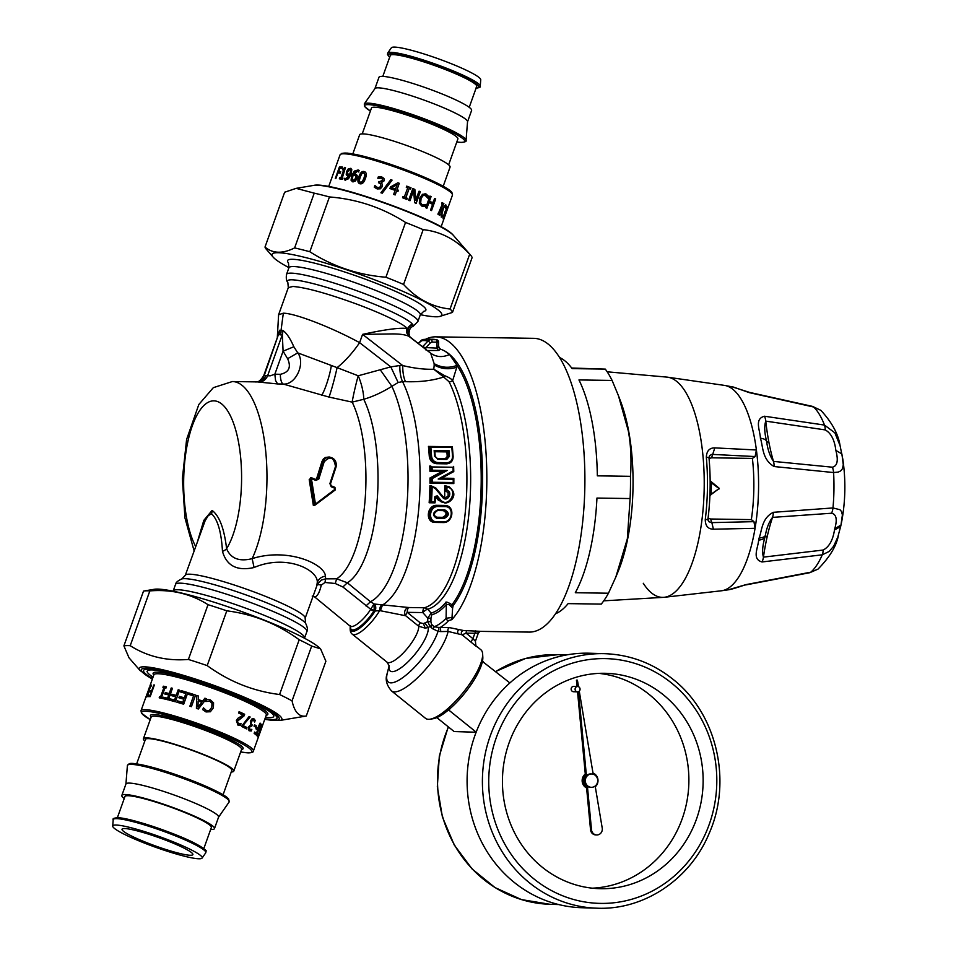 <?xml version="1.0" encoding="UTF-8"?>
<svg xmlns="http://www.w3.org/2000/svg" width="956" height="956" viewBox="0 0 956 956"><rect width="100%" height="100%" fill="white"/><g stroke="black" fill="none" stroke-linecap="round" stroke-linejoin="round"><path stroke-width="1.43" d="M615.819 577.066L618.209 571.282A115.079 41.861 -89.1 0 0 628.845 432.088A115.079 41.861 -89.1 0 0 620.755 401.783L618.413 395.605L628.319 430.905C630.876 444.934 631.593 460.087 630.47 476.339A129.765 47.203 -89.1 0 1 630.1 498.554L596.95 498.064A129.765 47.203 -89.1 0 1 575.309 592.72L608.458 593.222L615.819 577.066L627.339 538.814L630.1 498.554M630.47 476.339L597.333 475.837A129.765 47.203 -89.1 0 0 592.601 424.572A129.765 47.203 -89.1 0 0 578.954 379.938L612.103 380.44A129.765 47.203 -89.1 0 0 605.303 369.112L572.154 368.61A129.765 47.203 -89.1 0 0 559.475 357.472M605.303 369.112L571.712 368.024M612.103 380.44L618.413 395.605M555.615 613.74A129.765 47.203 -89.1 0 0 568.115 603.618L601.264 604.108A129.765 47.203 -89.1 0 0 608.458 593.222M711.515 493.917A7.373 5.473 97.1 0 0 711.145 494.204L709.89 496.116L711.515 493.917L719.127 488.588L711.407 494.312L719.127 488.588L711.694 483.067A7.373 5.485 -94.5 0 1 711.336 482.78L710.153 480.856M710.153 481.035L711.336 482.78A99.173 36.077 -89.1 0 1 711.145 494.204L709.902 495.925M711.694 483.067L711.611 482.672A7.098 5.055 -93.6 0 1 711.372 482.469M710.153 480.832L719.103 488.193L711.611 482.672M707.978 518.618A4.899 1.315 -172.9 0 1 708.002 518.785A4.899 1.315 -172.9 0 1 705.253 519.622A109.832 39.949 -89.1 0 0 706.329 457.267C706.627 450.969 709.448 447.838 714.801 447.886L756.399 449.989L755.085 456.55L752.396 458.414L711.587 457.805L714.801 447.886M709.017 458.318A4.899 1.267 174.8 0 0 709.041 458.151A4.899 1.267 174.8 0 0 706.329 457.267M709.077 458.522L711.587 457.805M708.993 458.02L709.746 455.522L711.862 454.375L755.085 456.55M708.073 518.224L710.535 519L711.862 522.621L708.922 521.761L707.954 518.929M752.396 458.414A89.852 32.683 90.9 0 1 751.344 519.622L753.961 521.653L711.862 522.621L713.403 529.206C708.049 529.11 705.337 525.908 705.253 519.622M643.28 583.28A110.179 40.08 -89.1 0 0 663.978 597.321A110.179 40.08 -89.1 0 0 700.21 435.482A110.179 40.08 -89.1 0 0 685.01 391.135A110.179 40.08 -89.1 0 0 667.288 377.142L724.827 385.447A102.83 37.404 90.9 0 1 724.827 385.447A102.83 37.404 90.9 0 1 740.637 398.389A102.83 37.404 90.9 0 1 756.399 449.989A102.83 37.404 90.9 0 1 755.061 528.298L713.403 529.206M751.344 519.622L710.535 519M663.966 597.321L721.732 590.748A102.83 37.404 90.9 0 1 721.732 590.748A102.83 37.404 90.9 0 0 753.125 538.371A102.83 37.404 90.9 0 0 755.061 528.298L753.961 521.653M479.96 631.354L529.218 632.095A146.901 53.44 -89.1 0 0 584.857 486.018A146.901 53.44 -89.1 0 0 533.639 338.328L435.589 336.847A146.901 53.44 -89.1 0 0 425.719 339.213M476.518 646.638L462.142 634.844L448.125 631.438L440.716 631.593L440.465 627.291A146.901 53.44 -89.1 0 0 442.664 625.869A146.901 53.44 -89.1 0 0 448.675 620.599L451.877 619.631A146.901 53.44 -89.1 0 0 486.198 455.725A146.901 53.44 -89.1 0 0 435.589 336.847M440.716 631.593L438.027 631.307A2.45 1.577 100.3 0 0 438.35 627.399L449.583 627.638L463.672 630.542L480.223 631.307L478.418 632.848L475.419 641.201C475.777 645.611 476.196 647.32 476.662 646.34M439.222 347.9L440.692 349.287L438.422 350.458L436.94 348.115L437.035 342.176L438.601 342.188A2.45 2.45 0 0 0 436.677 339.762A2.45 2.271 102.5 0 0 436.247 339.715A2.45 0.896 90.9 0 1 436.832 340.503A2.45 0.896 90.9 0 1 437.035 342.176L432.088 342.105A2.45 0.896 90.9 0 0 431.299 339.631A144.452 52.544 -89.1 0 0 427.38 339.177L423.329 339.464A4.899 4.553 -93.6 0 0 420.819 340.802L420.628 340.993M453.168 605.614L452.618 608.028L448.926 604.491L446.333 604.491A2.45 2.091 -139.6 0 0 445.436 602.901C445.532 601.372 447.707 601.993 451.949 604.778L453.168 605.614A135.322 49.222 -89.1 0 0 481.824 454.518A135.322 49.222 -89.1 0 0 444.863 351.103L444.863 351.103A135.37 49.246 -89.1 0 0 440.728 349.299L437.944 347.064L436.94 348.115L425.862 347.59L425.755 349.86M451.877 619.631L452.618 608.028M316.842 585.466L317.284 582.335C318.169 569.895 286.286 553.679 254.069 567.517C237.172 571.294 226.644 565.904 222.473 551.361C221.326 531.859 217.669 519.335 211.503 513.778L208.217 515.666L205.146 520.685L185.285 575.345L181.748 578.954A66.717 7.959 19.7 0 1 185.225 578.679A66.717 7.959 19.7 0 1 267.477 603.128A66.717 7.959 19.7 0 1 305.597 623.3C307.509 627.279 307.952 630.004 306.912 631.474A69.776 8.329 -160.3 0 0 266.593 608.745A69.776 8.329 -160.3 0 0 180.565 583.172A69.776 8.329 -160.3 0 0 175.534 584.427L173.108 591.19M316.998 585.18A4.899 1.828 20.8 0 1 321.264 585.144C319.603 592.361 317.452 596.329 314.787 597.046L350.123 626.144A19.586 5.832 -51.1 0 0 351.426 626.574A19.586 5.832 128.9 0 0 360.424 621.484A19.586 5.832 128.9 0 0 370.749 609.319L342.881 586.984L347.363 582.778A102.901 37.427 -89.1 0 0 376.927 503.418A102.901 37.427 -89.1 0 0 363.746 399.273A19.586 5.043 74.5 0 0 358.201 375.78L337.086 367.63A39.172 11.795 -52.2 0 0 359.611 342.654C331.732 327.418 295.069 313.21 283.323 313.198L278.602 314.727L288.306 287.613L292.894 286.465C305.753 287.469 326.749 293.253 355.883 303.781A63.658 7.6 -160.3 0 1 407.603 328.852L406.826 328.458C399.536 327.585 384.79 329.557 362.587 334.373L359.611 342.654L390.801 366.877L358.201 375.78A19.586 1.064 103.6 0 0 352.178 402.129L363.746 399.273C372.697 396.704 382.077 392.39 391.888 386.344L380.285 369.805M211.503 513.778A9.799 9.118 -88.2 0 0 212.113 510.432C219.414 515.893 224.242 528.656 226.596 548.696A9.799 4.015 -9.2 0 1 222.473 551.361M195.633 546.45A79.575 28.943 -89.1 0 1 185.297 456.789A79.575 28.943 -89.1 0 1 214.001 400.851A79.575 28.943 90.9 0 1 240.852 459.657A79.575 28.943 90.9 0 1 226.596 548.696C230.707 558.543 239.227 561.865 252.145 558.639L254.069 567.517M258.765 382.065C262.912 381.91 265.852 379.807 267.608 375.768L270.285 375.816L274.838 374.214L280.371 374.298A9.799 3.561 -89.1 0 0 283.131 384.025C295.655 385.352 305.789 363.376 297.746 352.872L293.839 346.741C290.074 338.185 286.346 332.724 282.677 330.346A9.799 8.867 -106.6 0 1 282.331 334.624L283.084 351.187L274.838 374.214L275.555 380.512L277.599 383.942L258.765 382.065A92.087 31.285 -65.9 0 0 257.176 381.91A92.087 31.285 114.1 0 0 256.973 381.91L232.368 381.54A99.161 36.065 90.9 0 1 265.421 448.531A99.161 36.065 90.9 0 1 252.145 558.639C287.696 547.322 324.622 563.92 325.47 576.145L325.59 578.858L321.252 580.113L317.404 584.188M321.264 585.144L324.992 582.467L325.59 578.858L336.679 578.798L347.363 582.778L370.474 601.742A121.125 44.06 -89.1 0 0 406.563 509.429A121.125 44.06 -89.1 0 0 391.888 386.344L398.15 382.496L402.572 381.623A19.586 7.122 90.9 0 1 400.468 374.573A19.586 7.122 90.9 0 1 399.823 365.527L402.751 365.574L362.587 334.373L392.701 333.919C400.349 333.943 405.786 334.767 409.013 336.381L406.694 332.808L406.826 328.458M324.992 582.467L335.233 583.507L342.881 586.984M445.436 602.901A130.028 47.298 90.9 0 1 431.132 613.035L427.786 618.138L427.726 621.651L423.436 623.611L425.241 628.164L418.704 626.228L405.714 615.76L380.369 610.729A25.011 19.144 -131.1 0 1 379.651 610.621L373.892 611.075A21.426 6.369 128.9 0 1 362.659 624.328L362.599 624.388A21.426 6.369 128.9 0 1 352.752 629.944A21.426 6.369 -51.1 0 1 350.47 626.527M476.626 646.316L480.832 649.71A44.072 13.109 128.9 0 1 482.637 653.976A44.072 13.109 128.9 0 1 463.385 692.252A44.072 13.109 128.9 0 1 430.092 719.199A44.072 13.109 128.9 0 1 428.443 719.306A44.072 13.109 128.9 0 1 425.528 718.338L391.506 690.925A44.072 13.109 -51.1 0 0 394.422 691.893A44.072 13.109 128.9 0 0 424.834 670.192A44.072 13.109 128.9 0 0 448.125 631.438A2.45 1.828 99.4 0 1 449.571 627.638M478.084 632.884L474.857 633.278L475.718 630.864M463.672 630.542A2.45 2.39 109.9 0 0 462.142 634.844L466.098 633.147A2.45 0.896 90.9 0 1 466.361 631.498A2.45 0.896 90.9 0 1 466.958 630.733M389.176 665.579L387.264 673.263A39.172 11.651 -51.1 0 0 417.903 663.595A39.172 11.651 128.9 0 0 438.027 631.307L432.614 628.737A2.45 2.127 137.1 0 0 434.132 626.742L432.1 624.83A64.207 23.35 -89.1 0 0 431.538 624.399A2.45 2.211 126.1 0 1 430.033 626.515A63.048 23.075 -90.9 0 1 430.57 626.909A2.45 2.199 128.8 0 0 432.1 624.83M438.35 627.399L434.132 626.742A144.452 52.544 -89.1 0 0 440.19 623.467A144.452 52.544 -89.1 0 0 446.094 618.281L452.451 617.397M432.614 628.737L430.57 626.909M425.241 628.164L428.216 627.435A431.969 379.413 -61.9 0 1 430.033 626.515L427.726 621.651L430.893 621.711L431.538 624.399M437.071 458.474L445.365 458.605L447.217 456.49L449.487 456.323L446.775 459.43L446.44 458.629L448.221 456.526A127.554 46.402 -89.1 0 0 447.886 451.889L449.069 450.706L434.144 450.479L434.849 451.531L435.183 456.251L434.562 456.108A128.534 46.76 -89.1 0 0 434.144 450.479M447.802 451.925L434.861 451.722L447.886 451.889M436.414 517.22L443.536 517.339L443.859 518.594C449.44 515.774 449.738 512.87 444.767 509.871L444.409 510.647L437.561 510.54C433.247 512.727 432.96 514.961 436.701 517.244L436.653 517.244C433.128 515.666 433.438 513.432 437.561 510.54L437.92 509.763C432.411 512.607 432.112 515.523 437.023 518.487L436.701 517.244L443.536 517.339C447.922 515.188 448.209 512.954 444.409 510.647L437.561 510.54M442.628 517.316C446.93 515.153 447.169 512.918 443.333 510.612M430.092 719.199L433.188 718.709A41.622 12.38 -51.1 0 0 464.64 693.255A41.622 12.38 -51.1 0 0 482.816 657.119L482.637 653.976M471.559 642.432A4.899 1.458 128.9 0 1 472.933 638.656L475.168 641.01M435.123 456.323L437.286 458.498L435.123 456.323M437.262 458.498L434.562 456.108M437.812 462.573L437.454 463.708L446.572 463.851C450.754 463.433 452.917 461.019 453.072 456.598L452.511 456.37C452.427 460.242 450.563 462.357 446.942 462.716L437.812 462.573C434.179 462.106 432.088 459.932 431.538 456.06L430.272 456.251A127.554 46.402 -89.1 0 0 429.483 446.428L452.355 446.775L451.818 447.468L452.355 446.775L429.483 446.428M442.078 471.451L429.997 477.976L432.255 478.586L447.205 470.436L443.058 471.463L429.925 471.248A124.866 45.422 -89.1 0 0 429.77 466.026L432.064 466.934L453.048 467.245A128.534 46.76 90.9 0 1 453.144 470.914L438.183 479.052L441.612 478.167L453.801 478.347L453.228 479.279L453.801 478.347L441.648 478.143M445.042 506.608C454.351 506.417 452.654 522.382 443.465 521.856L443.106 522.538C453.479 523.135 455.211 505.234 444.719 505.449L444.827 505.449C455.415 505.509 453.419 523.159 443.118 522.538L436.271 522.442C426.018 522.717 427.643 504.828 437.872 505.342L438.207 506.501L445.042 506.608L444.719 505.449L436.94 505.318C426.735 504.804 424.93 522.693 435.135 522.406L436.151 522.43M443.465 521.856L436.617 521.749C427.547 522 429.16 506.035 438.207 506.501M440.393 499.713L439.366 500.251L441.254 501.912L446.01 502.952L450.503 500.86L452.475 498.267L453.371 495.28L452.57 490.38L449.284 486.843L445.723 485.887L446.978 486.974C459.597 489.078 448.627 509.632 440.393 499.713A240.577 62.833 -134.4 0 0 437.215 495.794L434.801 496.773A128.534 46.76 90.9 0 1 434.49 502.008L435.028 502.856L430.188 502.784L431.467 501.96L434.49 502.008L435.028 502.856L430.128 502.784A127.554 46.402 -89.1 0 0 430.905 485.66L432.148 486.759A128.534 46.76 90.9 0 1 431.467 501.96M432.148 486.759L435.494 488.731A241.593 63.096 -134.4 0 1 442.724 497.49C447.193 502.976 453.598 492.077 446.882 490.297L444.6 491.061A124.866 45.422 90.9 0 0 444.755 485.851L445.723 485.887A127.554 46.402 90.9 0 1 445.58 491.085M424.906 623.109L428.216 627.435A29.385 8.735 128.9 0 1 408.212 661.648A29.385 8.735 128.9 0 1 389.2 665.687M430.953 618.197L431.837 614.768A2.45 2.271 -105.2 0 0 431.132 613.035L427.714 609.235A4.899 1.279 -41.9 0 0 422.803 612.569L427.786 618.138L430.953 618.197L430.893 621.711M448.675 620.599A2.45 2.115 -136.5 0 1 446.094 618.281L446.333 604.491A131.761 47.931 -89.1 0 1 431.837 614.768M447.217 456.49A124.866 45.422 -89.1 0 0 446.882 451.913M370.749 609.319A3.669 1.159 -147.1 0 0 373.892 611.075A4.828 3.382 -86.2 0 0 374.274 610.179A3.669 0.884 18.8 0 1 370.832 609.127L373.916 604.013L374.274 610.179M331.194 486.759L329.904 483.581L335.496 466.468C333.895 457.195 330.107 455.665 324.132 461.891L318.814 479.016L315.886 480.45A863.459 103.953 -160.1 0 0 312.038 478.86L311.441 479.434A108.243 38.24 -103 0 1 312.05 482.505L315.456 504.063L335.078 489.209L334.994 488.349A861.918 103.762 -160.1 0 0 331.194 486.759L330.477 483.891L331.206 485.815L334.97 487.369A868.263 103.607 -160.3 0 0 331.242 485.839M365.969 605.913L370.474 601.742L374.417 604.049A4.899 2.772 96 0 1 375.051 611.243A22.645 6.74 128.9 0 1 363.985 624.567A22.645 6.74 128.9 0 1 363.065 625.415A22.645 6.74 128.9 0 1 352.597 631.354A22.645 6.74 -51.1 0 1 350.374 626.395M381.886 604.945A4.899 2.366 95.1 0 0 379.651 610.621A24.486 7.278 128.9 0 1 366.244 627.387A24.486 7.278 128.9 0 1 352.31 634.187L386.989 662.126A24.486 7.278 -51.1 0 0 388.602 662.663A24.486 7.278 128.9 0 0 407.579 648.18A24.486 7.278 128.9 0 0 418.704 626.228A4.899 1.458 128.9 0 1 420.198 622.798L407.208 612.342A4.899 1.781 90.9 0 1 407.71 609.091A4.899 1.781 90.9 0 1 408.869 607.526L374.429 604.049M444.683 375.708C449.033 377.417 451.686 379.078 452.642 380.667A126.3 45.936 -89.1 0 1 469.312 509.452A126.3 45.936 -89.1 0 1 468.679 515.81A126.3 45.936 -89.1 0 1 427.714 609.235L424.464 607.753A4.899 1.781 90.9 0 0 422.803 612.569L407.208 612.342A4.899 1.458 -51.1 0 0 405.714 615.76A4.899 4.338 99.7 0 1 408.869 607.526L424.464 607.753A124.866 45.422 -89.1 0 0 464.951 515.392A124.866 45.422 -89.1 0 0 449.093 381.791L443.668 377.011C432.71 380.608 419.971 382.161 405.487 381.671A19.586 7.122 90.9 0 1 403.396 374.609A19.586 7.122 90.9 0 1 402.751 365.574C414.318 368.347 424.655 369.566 433.761 369.219L444.683 375.708A4.899 1.315 -67.9 0 1 443.668 377.011L433.761 369.219L434.12 366.088A35.348 20.076 129 0 0 434.155 364.941A35.695 19.957 127.9 0 0 434.144 363.627L430.678 353.206C436.342 357.185 442.64 357.616 449.547 354.497L457.016 365.383A241.51 103.917 69.5 0 0 456.789 367.188L452.642 380.667A4.899 3.728 153.5 0 1 449.093 381.791M452.511 456.37A128.534 46.76 90.9 0 0 451.818 447.468L430.833 447.157L429.626 446.428M452.355 446.775L453.144 456.514C453.036 460.959 450.85 463.409 446.572 463.851L437.454 463.708C433.259 463.17 430.857 460.684 430.272 456.251L429.268 456.215A124.866 45.422 -89.1 0 0 428.455 446.392M432.064 466.934A128.534 46.76 90.9 0 1 432.16 470.209L430.905 471.272A127.554 46.402 -89.1 0 0 430.762 466.062M443.058 471.463L430.905 471.272M453.048 467.245L453.61 466.409L453.048 467.245M453.144 470.914L453.682 471.619A605.913 103.618 155.4 0 1 441.588 478.167L453.742 471.607M429.77 466.026L430.821 466.062M438.183 479.052L453.228 479.279A128.534 46.76 90.9 0 1 453.204 482.553L453.753 483.557L430.941 483.21M432.255 478.586A128.534 46.76 90.9 0 1 432.231 482.242L453.204 482.553L453.753 483.557M432.231 482.242L430.953 483.21A127.554 46.402 -89.1 0 0 430.977 478A607.407 103.869 -24.6 0 0 443.154 471.439M442.724 497.49L443.046 496.726A241.486 62.833 -134.6 0 0 435.9 488.134M443.154 496.845L445.496 497.789L448.125 496.056L448.137 492.615L445.651 491.097M437.215 495.794L435.362 496.69M434.49 502.008L435.028 502.856L435.876 496.212M435.805 488.026L430.905 485.66L435.805 488.026M335.496 466.468L336.082 466.887L330.716 483.043M334.994 488.349L334.97 487.369M335.078 489.209L335.317 489.914L314.572 505.461L315.456 504.063M311.441 479.434L310.186 479.661L312.015 477.976M311.011 477.94L309.206 479.625L313.365 505.497L314.452 505.521M318.814 479.016L317.607 478.693L322.937 461.724L324.132 461.891M315.934 479.565L317.607 478.693L314.871 479.506M336.046 466.779L336.154 463.182L333.847 459.011L329.199 456.992L325.303 458.223L322.937 461.724L321.909 461.7L316.627 478.657M380.369 610.729L382.496 604.981A124.866 45.422 -89.1 0 0 418.597 510.42A124.866 45.422 -89.1 0 0 402.572 381.623L405.487 381.671M429.268 456.215C429.913 460.661 432.327 463.146 436.51 463.684L437.346 463.708M429.997 477.976A124.866 45.422 -89.1 0 1 429.973 483.186L430.953 483.21M444.002 505.425L436.94 505.318M444.731 497.741L444.695 491.061M435.434 496.642A235.116 61.184 -134.6 0 1 438.35 500.215L444.887 502.999C450.981 503.418 461.043 492.053 445.843 485.887L444.755 485.851M431.001 485.66L429.925 485.636A124.866 45.422 -89.1 0 1 429.148 502.748L430.128 502.784M429.925 485.636L430.905 485.66M434.144 363.627C441.433 367.785 449.057 368.359 457.016 365.383A134.449 48.911 -89.1 0 1 457.733 366.471A134.449 48.911 -89.1 0 1 480.402 454.686A134.449 48.911 -89.1 0 1 479.781 511.233A134.449 48.911 -89.1 0 1 451.949 604.778L450.682 606.295M321.909 461.7L323.343 459.011L325.422 457.47L329.199 456.98M437.944 347.064L438.362 345.917M255.527 381.958C259.614 381.803 262.446 379.699 264.047 375.648A102.388 35.193 112.2 0 1 265.864 375.6C264.191 379.651 261.299 381.755 257.176 381.91M264.214 375.624L278.292 334.994M335.233 583.507L336.679 578.798A99.161 36.065 -89.1 0 0 364.881 502.486A99.161 36.065 -89.1 0 0 352.178 402.129L329.031 397.075A19.586 1.04 104.8 0 0 337.086 367.63L297.746 352.872L287.613 358.703C291.401 367.188 288.987 372.398 280.371 374.298M277.599 383.942L283.131 384.025L329.031 397.075M398.15 382.484L390.801 366.877L399.823 365.527M437.836 340.444A2.45 2.271 102.5 0 0 436.677 339.762L432.674 339.26A144.452 52.544 -89.1 0 0 432.327 339.249L432.674 339.26A144.452 52.544 90.9 0 1 436.247 339.715L431.299 339.631A4.899 4.553 -82.9 0 0 428.037 341.017L430.463 342.798L432.088 342.105M282.677 330.346L281.016 330.549A9.799 9.118 -88.2 0 1 280.443 334.887L282.331 334.624L267.608 375.768A102.388 35.193 -67.8 0 0 265.864 375.6M293.839 346.741L283.084 351.187L287.613 358.703M444.863 351.103L449.547 354.497M438.422 350.458L427.523 350.541M430.463 342.798L425.862 347.59L423.281 347.255M423.687 346.873L422.552 346.681M277.993 335.795L279.558 330.25A9.799 9.202 -65.4 0 1 278.77 334.516L280.443 334.887M279.558 330.25L281.016 330.549L283.323 313.198M410.483 337.325L430.678 353.206L409.013 336.381L409.933 336.93L407.626 328.876A7.349 7.17 -37.7 0 1 412.478 324.251A7.349 7.086 -56.2 0 0 409.933 336.93A64.972 4.493 -159.5 0 1 410.483 337.325A7.349 7.158 126.2 0 1 412.873 324.622A65.402 5.903 -160.1 0 0 412.478 324.251A66.717 7.959 19.7 0 0 358.237 297.949A66.717 7.959 19.7 0 0 292.225 279.809A66.717 7.959 19.7 0 0 287.852 282.594L288.306 287.613M287.852 282.594C286.406 280.933 285.964 278.208 286.537 274.408A69.776 8.329 19.7 0 1 291.568 273.153A69.776 8.329 19.7 0 1 366.542 294.352A69.776 8.329 19.7 0 1 417.915 321.455L412.944 326.522L412.873 324.622M840.706 526.242L837.838 536.997L833.656 546.211L829.175 551.445L822.268 554.815A12.237 5.772 -100.6 0 0 823.164 550.035C829.091 546.999 832.855 540.307 834.492 529.971A64.291 23.135 114.7 0 0 834.767 528.728C837.444 519.431 836.38 514.268 831.577 513.229A12.237 6.8 89.3 0 0 832.975 507.947L839.954 509.715L841.471 511.448L842.391 514.878L840.981 525.059L834.767 528.728M817.978 569.155L810.808 572.166A12.237 5.342 78.2 0 1 809.696 572.728L817.966 569.155C829.832 557.085 836.655 545.709 838.46 535.013M767.31 536.149A122.571 45.279 -89.4 0 0 763.45 557.133C761.992 552.341 762.494 545.721 764.931 537.26A227.265 200.425 8.5 0 1 765.338 535.527C766.676 527.891 769.078 521.845 772.532 517.387A122.571 45.279 -89.4 0 0 767.31 536.149A4.899 2.306 12.9 0 0 764.931 537.26A12.249 5.76 12.9 0 1 758.646 540.068A65.988 17.292 -68.8 0 1 759.136 537.977A12.249 5.366 13.7 0 0 765.338 535.527M823.164 550.035L763.45 557.133A12.237 6.31 -93 0 1 762.004 561.961C751.679 559.069 758.072 548.099 758.646 540.068M747.198 584.391A12.237 3.967 80.2 0 1 746.409 584.821C744.939 584.582 734.375 588.896 728.317 589.804L746.015 584.618L810.808 572.166A86.96 31.632 90.9 0 0 822.268 554.815L762.004 561.961M820.893 410.363L813.64 407.017A86.96 31.632 90.9 0 1 824.49 425.073A12.237 5.796 102.3 0 1 825.231 429.913L765.78 421.13A122.559 45.279 -88.9 0 0 768.911 442.341A122.559 45.279 -88.9 0 0 773.5 461.401C769.986 456.287 767.68 449.547 766.581 441.182C764.43 432.602 764.167 425.922 765.78 421.13A12.237 6.322 94.6 0 0 764.501 416.23L824.49 425.073L834.875 432.853L840.073 445.615C838.281 434.024 831.887 422.277 820.881 410.363L812.492 406.384A12.237 5.366 103.5 0 1 813.64 407.017L749.313 392.641L733.539 387.096L724.815 385.447M835.855 450.395C838.52 460.505 837.36 466.098 832.365 467.197A12.237 6.8 -87.7 0 1 833.584 472.551L838.245 472.085L840.683 470.902L842.463 468.727L843.288 464.855L841.901 453.969L835.855 450.395C834.588 439.951 831.039 433.116 825.231 429.913M832.365 467.197L773.5 461.401A12.237 5.927 -81.4 0 1 774.145 466.54C761.86 459.478 763.187 446.273 760.402 438.254A12.249 5.64 -10.8 0 1 766.581 441.182A4.899 2.259 -10.8 0 0 768.911 442.341M759.136 537.977C762.028 530.616 761.573 518.224 773.356 512.308A12.237 5.903 83 0 1 772.532 517.387L831.577 513.229M773.356 512.308L832.975 507.947A86.96 31.632 90.9 0 0 833.584 472.551L774.145 466.54M764.501 416.23C754.081 418.895 760.104 430.152 760.402 438.254M452.487 312.421L472.097 257.642A99.496 11.878 -160.3 0 0 470.818 255.407A99.496 11.878 -160.3 0 0 469.671 254.236C456.43 239.729 440.931 231.543 423.173 229.655A99.496 11.878 -160.3 0 0 405.535 222.449C382.424 207.643 357.066 199.135 329.45 196.948A99.496 11.878 -160.3 0 0 314.237 193.148L296.157 188.356L284.637 192.228L265.015 247.018C272.627 253.627 282.486 253.926 294.615 247.927A99.496 11.878 19.7 0 1 309.828 251.739C332.939 266.533 358.297 275.041 385.913 277.228A99.496 11.878 19.7 0 1 403.563 284.434C416.804 298.941 432.291 307.127 450.049 309.015A99.496 11.878 19.7 0 1 452.487 312.421L439.222 316.591A90.175 10.755 -160.3 0 0 360.567 274.623A90.175 10.755 -160.3 0 0 273.153 257.128A90.175 10.755 -160.3 0 0 288.951 267.644M420.341 314.691A90.175 10.755 -160.3 0 0 439.222 316.591M273.153 257.128L266.294 249.241A99.496 11.878 19.7 0 1 265.015 247.018M450.049 309.015L469.671 254.236M423.173 229.655L403.563 284.434M385.913 277.228L405.535 222.449M329.45 196.948L309.828 251.739M294.615 247.927L314.237 193.148M441.122 226.763L445.173 215.447A59.702 7.122 -160.3 0 0 445.221 215.1L445.735 213.69A59.702 7.122 19.7 0 1 445.675 214.036A59.702 7.122 19.7 0 1 445.58 214.228L445.221 215.231M442.604 215.889L441.134 216.952M441.624 215.614L443.524 215.028L442.879 216.893L441.708 217.131L441.158 214.742L442.281 209.89L444.349 205.827L446.022 205.098L445.819 208.707L444.863 206.161L442.258 210.117L441.624 215.614M445.46 204.919L445.807 206.926M443.835 206.843L441.899 214.06L442.186 215.793L442.927 215.709M445.544 206.412L444.397 207.022M434.693 198.537A59.081 7.051 19.7 0 1 435.255 198.836L431.12 210.356M429.913 196.171A59.081 7.051 19.7 0 1 430.666 196.53L429.029 201.083A59.081 7.051 19.7 0 1 432.65 202.887L434.729 198.43A59.702 7.122 19.7 0 1 435.709 198.944L431.55 210.571A59.702 7.122 -160.3 0 0 430.559 210.057L432.602 204.369A59.702 7.122 -160.3 0 0 428.945 202.553L426.914 208.241A59.702 7.122 -160.3 0 0 425.79 207.703L429.949 196.076A59.702 7.122 19.7 0 1 431.072 196.613L429.447 201.178A59.702 7.122 19.7 0 1 433.092 202.995M428.945 202.553L426.531 208.061M419.039 191.248A59.081 7.051 19.7 0 1 420.031 191.678L415.896 203.222M412.801 188.643A59.081 7.051 19.7 0 1 414.617 189.396L415.49 200.342L419.075 191.176A59.702 7.122 19.7 0 1 420.329 191.714L416.171 203.341A59.702 7.122 -160.3 0 0 414.653 202.684L413.59 190.722L410.005 200.748A59.702 7.122 -160.3 0 0 408.666 200.198L412.825 188.571A59.702 7.122 19.7 0 1 414.856 189.407L415.776 200.378M413.59 190.722L409.801 200.652M380.99 192.849L390.753 179.728A59.081 7.051 19.7 0 1 392.044 180.182M390.741 179.644A59.702 7.122 19.7 0 1 392.091 180.122L382.257 193.196A59.702 7.122 -160.3 0 0 380.93 192.742L390.753 179.728M343.085 169.929L344.805 167.36A59.702 7.122 19.7 0 1 345.486 167.467L342.212 178.163A59.081 7.051 19.7 0 1 342.917 178.27M339.87 178.915L340.252 177.864A59.081 7.051 19.7 0 1 341.376 178.031L343.682 170.025A59.702 7.122 -160.3 0 0 342.535 169.857L344.805 167.36M341.734 177.947A59.702 7.122 19.7 0 1 342.965 178.151L342.535 179.334A59.702 7.122 -160.3 0 0 339.32 178.844L339.75 177.649A59.702 7.122 19.7 0 1 340.886 177.816L343.682 170.025M335.066 168.889L335.305 168.232A59.702 7.122 19.7 0 1 335.353 167.945A59.702 7.122 19.7 0 1 335.496 167.694L335.078 168.877A59.702 7.122 -160.3 0 0 334.97 169.045L331.66 178.294A59.702 7.122 19.7 0 1 331.756 178.139L331.565 178.676A59.702 7.122 19.7 0 1 331.589 178.485L334.899 169.224M331.338 179.322A59.702 7.122 -160.3 0 0 331.194 179.573L328.709 186.516M339.989 167.085L339.452 166.87A59.702 7.122 19.7 0 1 342.487 167.085L341.997 168.471A59.702 7.122 -160.3 0 0 339.559 168.268L339.989 167.085A59.081 7.051 19.7 0 1 342.427 167.252M337.898 172.916L338.388 171.542A59.702 7.122 19.7 0 1 340.706 171.733L340.216 173.108A59.702 7.122 -160.3 0 0 337.898 172.916L335.891 178.509A59.702 7.122 -160.3 0 0 335.281 178.497L339.452 166.87M339.559 168.268L338.926 171.769A59.081 7.051 19.7 0 1 340.647 171.889M347.315 173.944L348.605 174.769L347.757 174.159L350.278 174.434L351.079 170.503L349.884 169.427L347.518 171.817L347.315 173.944L349.86 174.231L350.661 170.299L349.884 169.427M351.079 170.503L350.314 169.63L351.079 170.503M347.9 176L346.67 175.02L346.932 171.901L348.665 169.116L350.995 168.423M349.454 175.342L345.714 178.736L344.829 178.234A59.702 7.122 19.7 0 1 344.877 178.234L346.156 178.939L345.319 178.449L346.156 178.939L349.872 175.546L347.47 175.796L346.227 174.817L346.478 171.686L348.223 168.901L350.792 168.304M345.534 180.266L344.734 179.931L345.236 178.545M346.67 175.02L347.47 175.796M344.734 179.931L344.829 178.234M345.092 180.063L348.486 178.772L351.163 174.1L351.784 169.594L350.78 168.364M352.25 179.585L353.517 180.708L352.621 179.776L353.517 180.708L356.146 178.461L356.23 176.263L354.843 175.378L352.991 175.629L352.25 179.585L353.146 180.517L355.799 178.27L355.883 176.083L354.843 175.378M356.23 176.263L355.202 175.569L356.23 176.263M353.051 181.975L351.067 180.254L351.641 175.725L354.341 171.088L358.118 169.977L359.133 170.407L358.596 171.913A59.702 7.122 -160.3 0 0 358.536 171.901L357.46 171.279L353.385 174.506L356.469 174.518M358.882 172.08L357.819 171.471L358.882 172.08M351.45 180.445L352.023 175.928L354.724 171.291L359.468 170.598M353.385 174.506L355.572 174.159L357.15 175.306L357.138 178.545L355.178 181.234L352.131 181.58M358.536 171.901L357.46 171.279M358.464 170.168L359.133 170.407M352.692 181.795L351.067 180.254M360.101 182.309L362.587 181.76L364.224 178.33L365.12 174.661L364.057 173.036M360.651 182.572L362.324 181.604L363.961 178.163L364.857 174.506L363.77 172.869L361.822 173.681L360.197 177.135L359.289 180.732L360.233 182.393M360.185 183.863C358.01 183.289 357.664 180.983 359.169 176.944C360.603 172.809 362.384 171.076 364.523 171.745L365.144 171.996M364.523 171.745L364.236 171.578C366.471 172.2 366.853 174.53 365.395 178.569C363.937 182.668 362.097 184.377 359.898 183.683C357.699 183.11 357.341 180.804 358.847 176.764C360.281 172.63 362.073 170.909 364.236 171.578L365.013 171.913M359.898 183.683L359.145 183.373M378.612 182.811L379.054 181.592A59.081 7.051 19.7 0 1 379.556 181.76L382.579 180.576L382.316 178.975M375.111 185.715L377.644 187.675L379.616 187.591L380.894 185.99L380.679 183.922M375.732 186.432L374.979 185.595L377.536 187.555L379.52 187.484L380.811 185.882L380.727 183.97L379.126 182.978A59.702 7.122 -160.3 0 0 378.468 182.763L378.935 181.473A59.702 7.122 19.7 0 1 379.448 181.64L382.496 180.469L382.364 179.035L381.062 178.186L377.919 178.294A59.702 7.122 -160.3 0 0 377.823 178.27L378.421 176.621L381.671 176.872L383.87 178.342L384.133 180.839L381.026 182.835L382.316 184.114L382.352 186.528L380.392 188.798L377.154 188.929L374.274 187.209L374.872 185.56A59.702 7.122 19.7 0 1 374.979 185.595M374.525 187.436L375.003 185.679A59.081 7.051 19.7 0 1 375.051 185.691M381.026 182.835L382.388 184.209M378.002 178.27L378.552 176.741L381.767 176.991L383.954 178.449M391.613 187.723L391.578 187.794A59.081 7.051 19.7 0 1 395.473 189.204L397.158 184.604L391.613 187.723A59.702 7.122 19.7 0 1 395.533 189.145M395.103 194.928L396.585 190.949L395.151 194.952A59.702 7.122 -160.3 0 0 393.657 194.391L395.091 190.399A59.702 7.122 -160.3 0 0 389.929 188.535L390.502 186.97L397.815 182.847A59.081 7.051 19.7 0 1 399.238 183.373L396.955 189.754A59.081 7.051 19.7 0 1 398.317 190.256L397.899 191.439M398.317 190.256L397.971 191.463A59.702 7.122 -160.3 0 0 396.585 190.949M396.955 189.754L397.039 189.694A59.702 7.122 19.7 0 1 398.413 190.22M399.238 183.373L397.039 189.694M397.815 182.847L397.887 182.787A59.702 7.122 19.7 0 1 399.321 183.325M390.502 186.97L397.887 182.787M389.929 188.535L390.514 186.898M406.694 186.205A59.081 7.051 19.7 0 1 410.829 187.842L410.602 189.025A59.702 7.122 -160.3 0 0 409.204 188.463L405.703 197.725A59.081 7.051 19.7 0 1 407.089 198.286L406.694 199.398M410.829 187.842L410.435 188.965M402.954 196.649A59.081 7.051 19.7 0 1 404.233 197.151L407.722 187.878A59.702 7.122 -160.3 0 0 406.288 187.316L406.718 186.133A59.702 7.122 19.7 0 1 411.032 187.842M407.089 198.286L406.874 199.469A59.702 7.122 -160.3 0 0 402.548 197.761L402.978 196.578A59.702 7.122 19.7 0 1 404.412 197.139M405.703 197.725L405.894 197.725A59.702 7.122 19.7 0 1 407.292 198.286M409.204 188.463L405.894 197.725M425.181 204.704L424.607 206.317L422.624 206.388M425.324 195.323L422.839 195.586L420.724 198.717L420.353 202.624L421.966 204.704L425.575 204.512A59.702 7.122 19.7 0 1 425.659 204.548L425.002 206.4L421.835 206.102L419.325 203.198L419.696 198.167L422.504 194.283L426.161 194.068L428.599 196.339L427.93 198.203A59.702 7.122 -160.3 0 0 427.834 198.155L424.918 195.167M422.839 195.586L421.058 198.764L420.688 202.684L421.966 204.704L423.914 204.931M424.966 193.721L428.204 196.255L427.679 197.737M423.209 206.436L421.835 206.102M425.683 195.383L423.173 195.633M425.133 193.745L425.802 193.996M442.031 202.696A59.081 7.051 19.7 0 1 443.369 203.592L443.488 204.943A59.702 7.122 -160.3 0 0 442.927 204.56L439.079 213.654A59.081 7.051 19.7 0 1 439.629 214.025L439.27 215.052M443.369 203.592L442.998 204.608M438.29 213.14A59.081 7.051 19.7 0 1 438.457 213.236L442.293 204.142A59.702 7.122 -160.3 0 0 441.66 203.736L442.078 202.553A59.702 7.122 19.7 0 1 443.919 203.748M439.629 214.025L439.748 215.375A59.702 7.122 -160.3 0 0 437.92 214.18L438.35 212.985A59.702 7.122 19.7 0 1 438.983 213.391M439.079 213.654L439.617 213.809A59.702 7.122 19.7 0 1 440.178 214.192M442.927 204.56L439.617 213.809M443.608 217.621L443.046 218.781M446.631 208.085L445.914 208.838L447.097 208.241M447.097 206.759L446.942 208.289M443.321 218.888L444.827 212.041L447.683 206.962L446.858 210.356A59.702 7.122 -160.3 0 0 446.858 210.344L447.205 208.277L446.5 209.029L445.09 212.351L443.99 216.068L443.847 217.657L444.588 216.689L443.369 218.996M443.357 217.49L444.205 217.442M446.117 208.898L447.205 208.277M352.812 153.88L359.659 134.748A48.015 5.724 19.7 0 1 406.79 145.539A48.015 5.724 19.7 0 1 450.061 167.121L443.214 186.253M362.216 133.888L371.478 108.028A45.9 5.473 19.7 0 1 416.529 118.341A45.9 5.473 19.7 0 1 457.888 138.967L448.639 164.826M466.05 140.353A54.074 6.453 19.7 0 0 417.282 116.25A54.074 6.453 19.7 0 0 364.296 103.917L374.967 88.561A49.186 5.867 19.7 0 1 423.173 99.782A49.186 5.867 19.7 0 1 467.544 121.699L466.05 140.353C466.767 141.392 465.142 142.086 461.151 142.42L456.813 142.002M374.919 88.633L378.982 77.269A49.186 5.867 19.7 0 1 427.272 88.322A49.186 5.867 19.7 0 1 471.607 110.43L467.544 121.794M382.806 76.396L390.287 55.472A45.9 5.473 19.7 0 1 435.35 65.797A45.9 5.473 19.7 0 1 476.709 86.422L469.217 107.335M480.235 86.159A49.162 5.867 19.7 0 0 435.9 64.255A49.162 5.867 19.7 0 0 387.73 53.034L391.363 47.8A47.489 5.664 19.7 0 1 437.908 58.639A47.489 5.664 19.7 0 1 480.749 79.802L480.235 86.159C480.832 87.187 479.326 87.844 475.706 88.131M153.044 677.123A67.159 8.018 19.7 0 1 147.391 672.223A67.159 8.018 19.7 0 1 162.042 671.243M262.231 707.117A67.159 8.018 19.7 0 1 272.938 717.167A67.159 8.018 19.7 0 1 265.457 717.37M171.136 842.332A37.619 4.493 -160.3 0 0 122.033 829.222A37.619 4.493 -160.3 0 0 155.948 846.132A37.619 4.493 -160.3 0 0 192.873 854.592A37.619 4.493 -160.3 0 0 171.136 842.332M249.038 716.57A59.081 7.051 19.7 0 1 249.707 716.916L242.549 725.413A59.081 7.051 19.7 0 1 246.457 727.397L246.003 728.651M241.51 726.393L249.11 716.474A59.702 7.122 19.7 0 1 250.161 717.024L242.967 725.496A59.702 7.122 19.7 0 1 246.911 727.504L246.421 728.878A59.702 7.122 -160.3 0 0 241.51 726.393M254.475 724.875A59.081 7.051 19.7 0 1 255.85 725.771L255.407 727.026M254.021 726.142L254.523 724.732A59.702 7.122 19.7 0 1 256.399 725.927L255.885 727.349A59.702 7.122 -160.3 0 0 254.021 726.142M257.869 735.092L257.236 736.156M259.16 729.022L259.148 731.352M261.143 724.206L261.275 725.783L260.582 725.485M257.272 734.865L258.837 733.658L260.797 724.863L261.729 724.397L261.167 727.922A59.702 7.122 -160.3 0 0 261.155 727.898L261.263 725.759L260.116 727.193L259.052 733.778L257.391 736.407L257.666 733.121L257.929 735.116L257.355 734.925M260.797 724.863L261.406 724.301M150.713 686.372L150.964 685.691A59.081 7.051 19.7 0 1 151.347 685.512M147.845 695.167L148.144 694.331M150.964 685.691L150.379 685.476A59.702 7.122 19.7 0 1 151.49 685.117L151.072 686.3A59.702 7.122 -160.3 0 0 150.594 686.408L147.798 694.199A59.702 7.122 19.7 0 1 148.276 694.092L146.782 696.9A59.702 7.122 -160.3 0 0 146.543 696.984L150.295 686.504A59.702 7.122 -160.3 0 0 149.961 686.659L150.379 685.476M163.404 687.495L163.787 686.42A59.081 7.051 19.7 0 1 166.404 686.958M159.664 697.928L160.058 696.852A59.081 7.051 19.7 0 1 161.026 697.055L163.906 687.591A59.702 7.122 -160.3 0 0 162.926 687.4L163.345 686.205A59.702 7.122 19.7 0 1 166.44 686.85L166.009 688.033A59.702 7.122 -160.3 0 0 164.97 687.818L161.66 697.067A59.702 7.122 19.7 0 1 162.699 697.294L162.269 698.478A59.702 7.122 -160.3 0 0 159.186 697.832L159.604 696.649A59.702 7.122 19.7 0 1 160.596 696.84L163.906 687.591M161.66 697.067L162.078 697.271A59.081 7.051 19.7 0 1 162.663 697.39M169.798 700.282L170.252 699.003A59.081 7.051 19.7 0 1 174.805 700.21L175.689 696.769A59.702 7.122 -160.3 0 0 171.279 695.586L171.769 694.211A59.702 7.122 19.7 0 1 176.179 695.382L178.186 689.79A59.702 7.122 19.7 0 1 179.549 690.172L175.39 701.8A59.702 7.122 -160.3 0 0 169.427 700.186L169.917 698.812A59.702 7.122 19.7 0 1 174.518 700.043L175.689 696.769M171.65 695.681L172.104 694.391A59.081 7.051 19.7 0 1 176.466 695.562L178.473 689.957A59.081 7.051 19.7 0 1 179.525 690.256M188.702 694.403L189.169 693.1A59.081 7.051 19.7 0 1 195.55 695.132M190.041 706.233L193.554 695.932A59.702 7.122 -160.3 0 0 188.499 694.343L188.989 692.969A59.702 7.122 19.7 0 1 195.574 695.06L191.415 706.687A59.702 7.122 -160.3 0 0 189.886 706.185L193.554 695.932M201.74 702.254A59.702 7.122 -160.3 0 0 198.131 701.023L197.976 707.105L201.776 702.337L197.976 707.105M196.482 708.456L196.673 695.418A59.702 7.122 19.7 0 1 198.286 695.956L198.251 699.661A59.081 7.051 19.7 0 1 202.66 701.166L204.883 698.286A59.081 7.051 19.7 0 1 206.4 698.812M196.769 695.526A59.081 7.051 19.7 0 1 198.286 696.028M204.883 698.286L204.871 698.203A59.702 7.122 19.7 0 1 206.448 698.752L198.334 709.005A59.702 7.122 -160.3 0 0 196.422 708.348L196.673 695.418M202.66 701.166L204.871 698.203M198.179 699.553A59.702 7.122 19.7 0 1 202.636 701.083M202.768 709.687L203.413 707.882A59.081 7.051 19.7 0 1 203.532 707.93L206.448 710.702L209.436 710.439L211.802 707.249L211.981 703.341L209.854 701.25L205.803 701.501A59.702 7.122 -160.3 0 0 205.695 701.465L206.341 699.684L208.121 699.577L210.308 699.983L213.475 702.875L213.308 707.894L210.284 711.79M209.436 710.439L206.496 710.631L203.532 707.93M208.121 699.577L210.356 699.923L213.558 702.815L213.403 707.846L210.368 711.742L206.018 711.945L202.744 709.675L203.413 707.81A59.702 7.122 19.7 0 1 203.544 707.858M206.341 699.684L208.145 699.505M205.695 701.465L206.353 699.613M180.863 692.06L181.329 690.758A59.081 7.051 19.7 0 1 187.806 692.682M179.178 697.844L179.632 696.554A59.081 7.051 19.7 0 1 184.532 698L185.87 693.53A59.702 7.122 -160.3 0 0 180.576 691.977L181.066 690.602A59.702 7.122 19.7 0 1 187.83 692.61L183.672 704.225A59.702 7.122 -160.3 0 0 176.908 702.23L177.398 700.856A59.702 7.122 19.7 0 1 182.692 702.409L183.839 699.23A59.702 7.122 -160.3 0 0 178.892 697.772L179.381 696.386A59.702 7.122 19.7 0 1 184.329 697.844L185.87 693.53M177.195 702.313L177.661 701.011A59.081 7.051 19.7 0 1 182.895 702.552L183.839 699.23M163.392 698.728L163.846 697.45A59.081 7.051 19.7 0 1 167.909 698.406L168.722 694.94A59.702 7.122 -160.3 0 0 164.779 694.008L165.269 692.634A59.702 7.122 19.7 0 1 169.212 693.566L171.22 687.973A59.702 7.122 19.7 0 1 172.462 688.272L168.292 699.9A59.702 7.122 -160.3 0 0 162.95 698.621L163.44 697.247A59.702 7.122 19.7 0 1 167.551 698.215L168.722 694.94M165.221 694.104L165.675 692.837A59.081 7.051 19.7 0 1 169.582 693.757L171.578 688.153A59.081 7.051 19.7 0 1 172.427 688.368M148.503 696.613L148.909 695.502A59.081 7.051 19.7 0 1 150.63 695.442L151.275 691.941A59.702 7.122 -160.3 0 0 149.578 692.001L150.068 690.626A59.702 7.122 19.7 0 1 151.777 690.567L153.773 684.962A59.702 7.122 19.7 0 1 154.37 684.986L150.212 696.613A59.702 7.122 -160.3 0 0 147.845 696.661L148.335 695.287A59.702 7.122 19.7 0 1 150.104 695.215M150.235 691.953L150.63 690.841A59.081 7.051 19.7 0 1 152.291 690.782L151.777 690.567M146.256 696.135L147.606 692.443M147.917 691.797L146.053 696.637L146.638 696.84M148.072 691.331L145.611 697.892M148.001 691.319L148.276 690.638M149.208 687.985L149.53 687.173A59.702 7.122 -160.3 0 0 149.518 687.173L149.327 687.495M150.02 685.643L153.868 674.828A59.702 7.122 19.7 0 1 231.782 695.621A59.702 7.122 19.7 0 1 266.282 715.076L259.196 734.865M261.299 728.161L258.132 737.411A59.702 7.122 -160.3 0 0 258.072 737.196L262.231 725.568A59.702 7.122 19.7 0 1 262.303 725.831L259.745 733.336M258.06 738.02L261.418 728.209M257.989 728.675L257.511 730.014M256.327 733.324L255.85 734.674M256.327 727.624A59.081 7.051 19.7 0 1 257.511 728.52L260.08 723.106A59.702 7.122 19.7 0 1 260.498 723.453L256.327 735.08A59.702 7.122 -160.3 0 0 254.153 733.407L254.643 732.033A59.702 7.122 19.7 0 1 256.411 733.36L257.582 730.073A59.702 7.122 -160.3 0 0 255.897 728.819L256.387 727.444A59.702 7.122 19.7 0 1 258.072 728.699M254.583 732.212A59.081 7.051 19.7 0 1 255.85 733.18L256.411 733.36M250.95 725.903L248.978 727.134L248.859 728.58L249.994 729.5L251.846 729.344L251.261 730.993L249.444 730.814L248.321 729.392L248.488 726.918L250.651 724.995L250.364 721.23L251.906 718.936L253.878 718.745L255.24 720.406L254.643 722.055A59.702 7.122 -160.3 0 0 254.595 722.019L253.448 720.131L252.253 720.238L251.034 723.752L251.834 724.696A59.702 7.122 19.7 0 1 252.193 724.899L251.727 726.19A59.702 7.122 -160.3 0 0 251.452 726.034L250.902 725.867M253.448 720.131L251.763 720.107L252.946 719.988L251.763 720.107L250.759 721.72L251.344 724.564A59.081 7.051 19.7 0 1 251.691 724.768L251.261 725.939M253.197 718.518L254.726 720.262L254.356 721.302M251.201 729.583L250.747 730.85L248.954 730.683M251.452 726.034L249.456 727.265L249.349 728.711L250.998 729.631M240.589 723.788L240.064 725.269L237.59 724.923M239.048 711.778A59.081 7.051 19.7 0 1 244.234 714.18L243.649 715.829L237.303 720.967L238.152 723.62L241.055 723.704L240.458 725.353L237.96 724.995L236.359 720.549L237.686 718.434L243.075 715.1A59.702 7.122 -160.3 0 0 238.594 713.033L239.072 711.694A59.702 7.122 19.7 0 1 244.64 714.263L244.055 715.913L237.662 721.039L237.59 722.7L239.92 723.907M238.857 725.281L237.96 724.995M231.233 771.994A48.015 5.724 -160.3 0 0 233.79 771.122A48.015 5.724 -160.3 0 0 206.054 755.479A48.015 5.724 -160.3 0 0 143.388 738.761A48.015 5.724 -160.3 0 0 144.822 741.055M223.059 794.818L231.806 770.417A45.9 5.473 -160.3 0 0 205.277 755.455A45.9 5.473 -160.3 0 0 145.384 739.466L136.648 763.88M210.655 829.485A49.186 5.867 -160.3 0 0 214.467 828.613L218.566 817.153A49.186 5.867 -160.3 0 0 190.136 801.128A49.186 5.867 -160.3 0 0 125.941 783.992L121.842 795.44A49.186 5.867 -160.3 0 0 124.232 798.547M214.467 828.613A49.186 5.867 -160.3 0 0 186.038 812.576A49.186 5.867 -160.3 0 0 121.842 795.44M203.783 848.677L211.36 827.502A45.9 5.473 -160.3 0 0 184.843 812.54A45.9 5.473 -160.3 0 0 124.949 796.551L117.361 817.739M174.721 842.439A47.489 5.664 -160.3 0 0 112.7 826.08A47.489 5.664 -160.3 0 0 155.541 847.243A47.489 5.664 -160.3 0 0 202.086 858.082A47.489 5.664 -160.3 0 0 174.721 842.439M140.09 670.538L129.024 657.824L123.898 645.886A99.496 11.878 19.7 0 1 126.598 645.611A99.496 11.878 19.7 0 1 130.219 645.694C147.355 656.593 166.75 661.182 188.392 659.461A99.496 11.878 19.7 0 1 207.189 665.603C229.058 681.556 253.185 691.188 279.582 694.522A99.496 11.878 19.7 0 1 292.046 700.868C294.532 712.22 299.276 717.263 306.279 716.008A99.496 11.878 19.7 0 1 305.884 716.08L279.654 720.501A75.775 9.046 -160.3 0 0 231.244 691.869A75.775 9.046 -160.3 0 0 143.113 666.834A75.775 9.046 -160.3 0 0 140.09 670.538L152.327 679.118M143.914 591.023L154.227 589.29A90.175 10.755 19.7 0 1 156.318 589.099A90.175 10.755 19.7 0 1 243.72 612.294A90.175 10.755 19.7 0 1 320.296 648.754L311.668 646.077A99.496 11.878 -160.3 0 0 299.192 639.743C277.324 623.79 253.185 614.158 226.799 610.824A99.496 11.878 -160.3 0 0 208.014 604.682C190.877 593.784 171.483 589.195 149.841 590.904A99.496 11.878 -160.3 0 0 146.22 590.82A99.496 11.878 -160.3 0 0 143.914 591.023A99.496 11.878 -160.3 0 0 143.519 591.107L123.898 645.886M306.279 716.008L325.888 661.217L320.762 649.291M279.582 694.522L299.192 639.743M311.668 646.077L292.046 700.868M226.799 610.824L207.189 665.603M188.392 659.461L208.014 604.682M149.841 590.904L130.219 645.694M577.496 691.857L573.54 691.738A2.665 2.486 -88.2 0 1 571.282 688.189A2.665 2.486 -88.2 0 1 573.708 686.408L577.663 686.528A2.665 2.486 91.8 0 0 576.086 691.331A2.665 2.486 91.8 0 0 580.065 689.276A2.665 2.486 91.8 0 0 577.663 686.528M587.57 787.971L586.602 787.935A8.007 7.457 -88.2 0 1 585.299 774.073L586.267 774.097A8.007 7.457 91.8 0 0 587.57 787.971L591.489 829.653A5.82 5.425 91.8 0 0 596.723 834.958A5.82 5.425 91.8 0 0 602.28 828.434L595.301 786.776A8.007 7.457 91.8 0 0 592.995 773.057L579.264 691.152M578.523 686.719L577.412 680.158L578.022 686.563M578.5 691.666L586.267 774.097M591.728 773.99L590.76 773.954A6.668 6.214 91.8 0 0 584.403 781.578A6.668 6.214 91.8 0 0 590.354 787.29L591.322 787.314A6.668 6.214 91.8 0 0 597.727 780.849A6.668 6.214 91.8 0 0 591.728 773.99A6.668 6.214 91.8 0 0 585.371 781.614A6.668 6.214 91.8 0 0 591.322 787.314M577.054 686.516L576.444 680.134L577.412 680.158M577.555 691.857L585.299 774.073M586.602 787.935L590.521 829.617L591.489 829.653M590.521 829.617A5.82 5.425 91.8 0 0 595.743 834.923L596.723 834.958M476.124 732.236L454.136 731.555L436.82 717.609M476.172 732.141L448.973 710.236L450.168 708.539M448.209 710.212L448.973 710.236M509.871 682.942L482.422 661.421M482.003 663.129L483.186 661.444M592.326 888.184A107.729 100.344 91.8 0 0 688.834 783.669A107.729 100.344 91.8 0 0 598.994 673.383M542.303 867.259A107.729 100.344 -88.2 0 1 508.174 745.525A107.729 100.344 -88.2 0 1 606.116 673.323A107.729 100.344 -88.2 0 1 703.078 784.111A107.729 100.344 -88.2 0 1 599.436 888.674A107.729 100.344 -88.2 0 1 542.303 867.259M604.945 653.689L589.637 653.223A127.315 118.592 91.8 0 0 473.877 738.546A127.315 118.592 91.8 0 0 514.22 882.4A127.315 118.592 91.8 0 0 581.738 907.722L597.046 908.2C644.117 910.291 690.507 879.126 709.34 832.975C732.487 780.598 716.51 713.092 672.785 679.118C652.673 663.153 630.052 654.669 604.945 653.689A127.315 118.592 91.8 0 0 489.185 739.024A127.315 118.592 91.8 0 0 529.528 882.878A127.315 118.592 91.8 0 0 597.046 908.2M667.288 377.142L607.191 371.812M663.978 597.321L603.738 600.834M719.163 488.265L719.151 488.898M306.912 631.474L304.558 638.07A69.776 8.329 -160.3 0 0 241.665 606.702A69.776 8.329 -160.3 0 0 173.167 591.023M317.428 584.14L305.143 618.257A63.658 7.6 -160.3 0 0 247.783 589.649A63.658 7.6 -160.3 0 0 185.285 575.345M314.787 597.046A4.899 4.565 91.8 0 0 313.054 596.186M212.113 510.432L203.807 520.375L198.071 539.626M325.47 576.145C321.539 576.743 318.814 578.798 317.284 582.335M466.098 633.147L474.857 633.278L472.933 638.656L466.098 633.147M458.199 633.661A2.45 2.163 102.7 0 1 459.74 629.526M437.31 458.498L445.365 458.605M437.657 459.298L446.775 459.43M449.487 456.323A128.534 46.76 -89.1 0 0 449.069 450.706M437.92 509.763L444.767 509.871L444.409 510.647M443.859 518.594L437.023 518.487M435.111 456.179A127.554 46.402 -89.1 0 0 434.789 451.698M430.833 447.157A128.534 46.76 90.9 0 1 431.538 456.06M432.16 470.209L447.205 470.436M446.978 486.974A128.534 46.76 90.9 0 1 446.882 490.297M423.436 623.611L420.198 622.798M453.072 456.598A127.554 46.402 -89.1 0 0 452.296 446.882M446.572 463.851L446.942 462.716L446.572 463.851M453.706 471.392A127.554 46.402 -89.1 0 0 453.574 466.588M453.753 483.294A127.554 46.402 -89.1 0 0 453.789 478.586M436.617 521.749L436.271 522.442L443.118 522.538M435.494 488.731L435.888 488.062L443.13 496.762L445.185 497.801M438.35 500.215L439.366 500.251A240.446 62.57 -134.6 0 0 436.187 496.367L435.589 496.343M434.992 502.677A127.554 46.402 -89.1 0 0 435.362 496.75M330.19 482.78L330.429 483.832M329.904 483.581L330.477 483.891L336.082 466.887C336.859 461.366 334.564 458.055 329.187 456.992M314.715 505.318L335.257 489.926M314.393 505.533L310.808 482.696A107.323 37.893 -103.1 0 0 310.186 479.661L309.206 479.625M312.038 478.86L312.05 477.988A869.793 103.786 -160.3 0 1 315.85 479.542M315.886 480.45L315.898 479.554L312.05 477.988M436.51 463.684L437.239 463.708M435.135 522.406L436.032 522.43M443.787 505.413L444.719 505.449M432.327 339.249L427.38 339.177M421.99 346.251A126.766 46.031 95.5 0 1 422.839 346.442L428.037 341.017A143.018 52.018 -89.1 0 0 424.44 340.563A143.018 52.018 90.9 0 0 420.819 340.802L418.322 343.407M321.73 395.294A19.586 2.88 106.6 0 0 331.326 365.646M456.789 367.188C448.938 369.817 441.385 369.064 434.155 364.941M288.891 267.823A69.776 8.329 19.7 0 1 293.922 266.557A69.776 8.329 19.7 0 1 368.897 287.756A69.776 8.329 19.7 0 1 420.281 314.859L423.759 311.321A73.445 8.759 -160.3 0 0 378.731 284.326A73.445 8.759 -160.3 0 0 292.859 259.303A73.445 8.759 -160.3 0 0 288.449 262.876L288.891 267.823L286.537 274.408M841.746 521.343L840.659 526.529L834.492 529.971M731.304 386.571L749.671 392.426A12.237 3.991 101.6 0 1 750.484 392.904M453.359 235.343C442.27 220.752 331.636 181.138 313.795 185.368A75.775 9.046 19.7 0 1 385.997 203.616A75.775 9.046 19.7 0 1 453.359 235.343L470.818 255.407M335.353 167.945L340.037 154.872A59.702 7.122 19.7 0 1 398.64 168.292A59.702 7.122 19.7 0 1 452.451 195.132L445.675 214.036M451.746 193.315A58.459 6.979 -160.3 0 0 399.01 167.276A58.459 6.979 -160.3 0 0 341.734 153.928M370.402 111.027A53.106 6.333 19.7 0 1 412.466 115.999A53.106 6.333 19.7 0 1 460.852 142.36A53.106 6.333 19.7 0 1 456.813 141.966M389.701 57.133A48.194 5.748 19.7 0 1 435.434 65.534A48.194 5.748 19.7 0 1 476.112 88.072M266.198 715.291A60.945 7.278 -160.3 0 0 212.937 686.946A60.945 7.278 -160.3 0 0 153.785 675.044M149.363 687.412L148.359 690.196M258.646 736.395L253.412 750.998A59.702 7.122 -160.3 0 0 218.912 731.555A59.702 7.122 -160.3 0 0 140.998 710.75L141.476 713.176L150.247 719.629A58.459 6.979 19.7 0 1 192.168 723.035A58.459 6.979 19.7 0 1 247.616 752.802A58.459 6.979 19.7 0 1 240.649 751.966M241.545 749.456A49.258 5.879 -160.3 0 0 198.776 726.512A49.258 5.879 -160.3 0 0 151.156 717.096M151.239 716.88L151.179 717.024A48.015 5.724 19.7 0 1 213.833 733.742A48.015 5.724 19.7 0 1 241.581 749.385L233.79 771.122M228.759 800.315A53.106 6.333 -160.3 0 0 180.911 776.415A53.106 6.333 -160.3 0 0 128.761 764.513M198.011 784.159A54.074 6.453 -160.3 0 0 127.399 765.529L129.227 763.701C130.279 763.258 134.246 762.541 154.227 767.859C183.11 775.722 224.469 792.859 228.675 799.085L229.153 801.965A54.074 6.453 -160.3 0 0 198.011 784.159M205.289 851.258A48.194 5.748 -160.3 0 0 161.887 829.521A48.194 5.748 -160.3 0 0 114.553 818.766M177.41 836.655A49.162 5.867 -160.3 0 0 113.214 819.722C112.378 818.671 113.907 818.013 117.803 817.75C129.717 817.643 176.896 833.489 196.195 843.993C204.345 848.988 207.571 851.33 205.863 851.043L205.731 852.836A49.162 5.867 -160.3 0 0 177.41 836.655M152.363 679.023A73.289 8.747 19.7 0 1 145.097 668.34A73.289 8.747 19.7 0 1 243.35 697.88A73.289 8.747 19.7 0 1 264.776 719.27M264.955 718.793A70.899 8.461 -160.3 0 0 273.332 719.557A70.899 8.461 -160.3 0 0 203.951 683.205A70.899 8.461 -160.3 0 0 152.542 678.545M671.494 682.99A122.416 114.027 -88.2 0 1 647.236 893.513A122.416 114.027 -88.2 0 1 489.603 766.497A122.416 114.027 -88.2 0 1 671.494 682.99M558.674 904.555L549.939 904.292A124.866 116.309 -88.2 0 1 483.724 879.46A124.866 116.309 -88.2 0 1 448.484 727.002M495.758 671.566A124.866 116.309 -88.2 0 1 557.683 654.681L566.43 654.944M708.145 520.518L708.002 518.785C710.475 498.638 710.822 478.43 709.041 458.151L709.292 456.275M175.534 584.427C175.665 582.634 177.732 580.806 181.748 578.954M305.143 618.257L305.597 623.3M312.194 596.078L313.198 596.389M350.517 625.786C349.729 630.016 350.326 632.824 352.31 634.187M386.989 662.126L389.212 665.89M387.264 673.263C384.993 679.118 386.415 685.01 391.506 690.925M453.777 471.535L453.634 466.432M453.825 483.485L453.849 478.406M443.895 505.425L444.827 505.449M444.648 491.061L445.615 491.085M310.569 477.845L311.56 477.88M439.461 348.02L438.529 346.108L438.601 342.188M232.368 381.54L213.319 387.67L198.824 404.507L186.599 439.485L182.369 478.669L184.938 517.865L194.08 550.775M256.973 381.91L256.387 381.934C256.59 381.038 258.024 384.312 263.677 375.78L278.16 335.329M418.274 343.359L423.329 339.464M277.3 337.719L278.602 314.727M412.944 326.522C407.854 327.514 408.511 338.03 410.733 337.504L410.721 337.504M417.915 321.455L420.281 314.859M746.409 584.821L809.696 572.728M840.073 445.639L842.798 459.071C845.857 479.924 845.51 500.681 841.746 521.355M721.732 590.748L728.317 589.804M749.671 392.426L812.492 406.384M313.795 185.368L296.157 188.356M340.037 154.872L341.937 153.307L347.112 153.091C359.623 154.537 378.373 159.795 403.372 168.842C433.677 180.098 451.268 189.79 451.973 192.706L452.451 195.132M364.296 103.917L364.547 106.486L370.39 111.051M387.73 53.034L387.515 54.612L389.678 57.193M272.938 717.167L273.727 716.809M147.391 672.223L147.009 671.435M145.599 697.916L140.998 710.75M240.637 751.99L247.986 752.886C251.739 752.838 253.543 752.205 253.412 750.998M151.179 717.024L143.388 738.761M218.542 817.237L229.153 801.965M125.917 784.075L127.399 765.529M202.086 858.082L205.731 852.836M112.7 826.08L113.214 819.722M264.74 719.366L279.654 720.501M147.941 669.618C153.402 663.392 273.894 706.532 274.157 714.813M549.939 904.292L521.486 899.596L495.017 887.586L472.145 869.004L454.243 844.996L442.413 817.022L437.334 786.776L439.318 756.088L448.256 726.811M495.674 671.494L525.597 658.457L557.683 654.681"/></g></svg>
